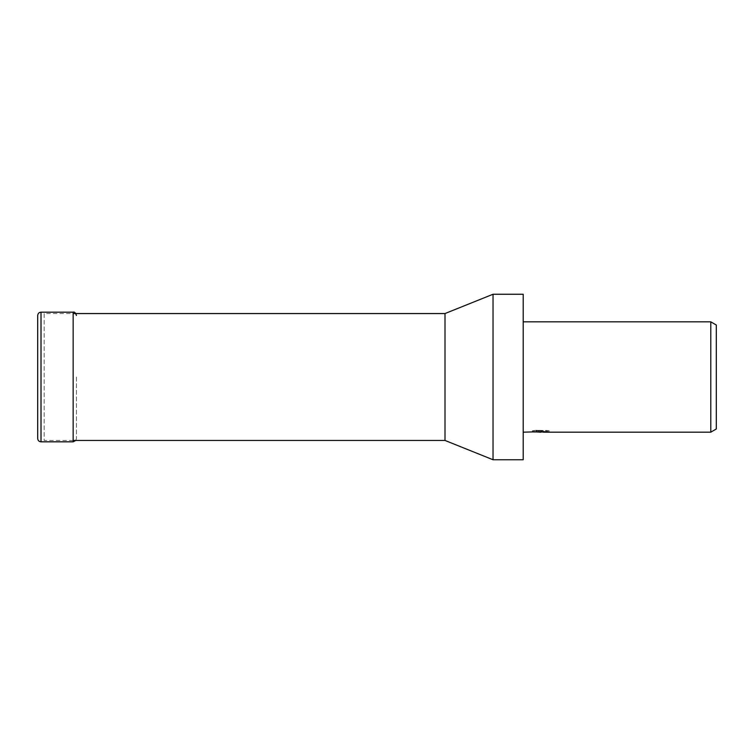 <?xml version="1.0" encoding="UTF-8"?>
<svg xmlns="http://www.w3.org/2000/svg" width="754" height="754" viewBox="0 0 754 754"><rect width="100%" height="100%" fill="white"/><g stroke="black" fill="none" stroke-linecap="round" stroke-linejoin="round"><path stroke-width="0.57" stroke-dasharray="3.77 2.83" d="M73.147 440.449L44.166 440.449L44.166 313.551L73.147 313.551M44.166 313.551L44.166 440.449M523.201 432.174L523.201 321.826L523.201 432.174M537.904 432.061L535.981 431.674L535.981 430.28L549.063 430.609L549.063 431.995M547.31 430.704L547.31 432.08L543.323 431.995M543.417 432.174L547.31 432.08M549.063 430.609L536.433 430.28L536.433 431.674M546.226 430.28L546.226 431.674M547.31 430.487L547.31 431.872M541.174 430.694L541.174 431.976M536.433 430.28L541.777 430.572L532.343 430.788L539.61 430.788M533.021 430.694L536.311 430.251M533.841 430.572L533.841 431.957M541.777 430.572L541.777 431.674M532.513 430.77L532.513 432.146M536.311 431.646L533.021 432.07M532.343 432.174L532.343 430.788M716.3 325.012L716.3 428.988M710.786 321.826L710.786 432.174M523.201 294.248L523.201 459.752M493.031 294.248L493.031 459.752M445.001 313.551L445.001 440.449M76.456 377L76.456 438.517L76.456 377M41.008 312.175L41.008 441.825M73.147 312.175L73.147 441.825M540.741 432.165L540.741 430.788M540.788 430.788L543.417 430.788M543.323 431.674L543.323 430.788M75.834 440.449L76.456 438.517"/><path stroke-width="1.13" d="M493.031 459.752L493.031 294.248L523.201 294.248L523.201 459.752L493.031 459.752L445.001 440.449L73.147 440.449M445.001 440.449L445.001 313.551L493.031 294.248M73.147 313.551L445.001 313.551M543.323 431.995L537.904 432.061M540.788 432.174L539.61 432.174M710.786 432.174L710.786 321.826L716.3 325.012L716.3 428.988L710.786 432.174L543.417 432.174L543.323 431.674M523.201 321.826L710.786 321.826M541.777 431.674L523.201 432.174M541.777 431.957L533.841 431.957L546.226 431.674L549.063 431.995L543.323 432.165M37.7 438.517L37.7 377L37.7 438.517C37.898 440.524 39.001 441.627 41.008 441.825L41.008 312.175L73.147 312.175C74.335 311.619 75.438 312.721 76.456 315.483M73.147 312.175L73.147 441.825L41.008 441.825M37.7 377L37.7 315.483L37.7 377M73.147 441.825L75.834 440.449M41.008 312.175C39.001 312.373 37.898 313.476 37.7 315.483"/></g></svg>
